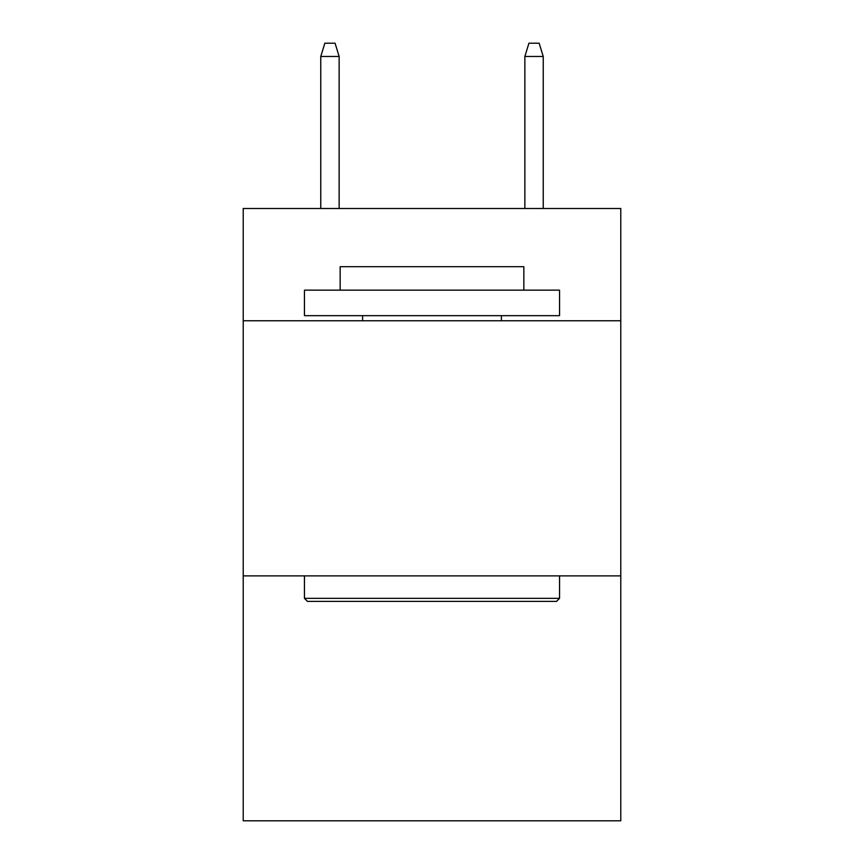 <?xml version="1.0" encoding="UTF-8"?>
<svg xmlns="http://www.w3.org/2000/svg" width="864" height="864" viewBox="0 0 864 864"><rect width="100%" height="100%" fill="white"/><g stroke="black" fill="none" stroke-linecap="round" stroke-linejoin="round"><path stroke-width="1.3" d="M620.784 320.771L620.784 208.516L243.216 208.516L243.216 320.771L620.784 320.771L620.784 820.8L243.216 820.8L243.216 320.771M620.784 575.888L243.216 575.888M307.498 601.398L304.441 598.342L559.559 598.342L556.502 601.398L307.498 601.398M559.559 290.153L559.559 315.662L304.441 315.662L304.441 290.153L559.559 290.153M340.157 290.153L340.157 266.684L523.843 266.684L523.843 290.153M559.559 575.888L559.559 598.342M304.441 575.888L304.441 598.342M501.39 315.662L501.39 320.771M362.61 315.662L362.61 320.771M339.142 208.516L339.142 56.462L320.771 56.462L320.771 208.516M320.771 56.462L324.853 43.2L335.059 43.2L339.142 56.462M524.858 56.462L528.941 43.2L539.147 43.2L543.229 56.462L524.858 56.462L524.858 208.516M543.229 56.462L543.229 208.516"/></g></svg>
